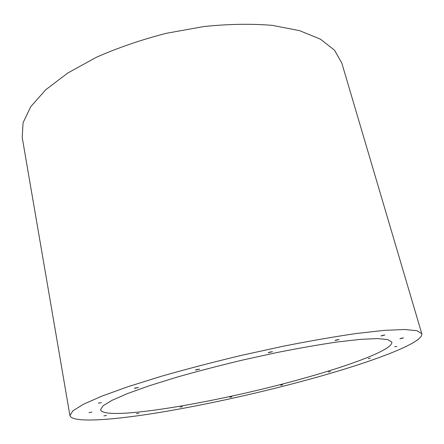 <?xml version="1.0" encoding="UTF-8"?>
<svg xmlns="http://www.w3.org/2000/svg" width="444" height="444" viewBox="0 0 444 444"><rect width="100%" height="100%" fill="white"/><g stroke="black" fill="none" stroke-linecap="round" stroke-linejoin="round"><path stroke-width="0.67" d="M103.874 415.895L106.549 415.467L103.874 415.895M136.419 413.68L138.867 413.275L136.419 413.68M180.214 407.093L182.484 406.71L180.214 407.093M229.814 397.258L231.951 396.892L229.814 397.258M280.625 385.209L282.689 384.854L280.625 385.209M328.332 371.955L330.38 371.6L328.332 371.955M368.215 358.647L370.296 358.291L368.215 358.647M394.649 346.775L396.825 346.403L394.649 346.775M401.254 338.273L399.939 338.816L403.579 337.884L401.254 338.273M89.039 412.609L91.941 412.16L89.039 412.609M98.34 403.13L101.432 402.669L98.34 403.13M135.32 387.973L134.421 388.389L138.511 387.507L135.32 387.973M196.537 369.58L195.488 370.074L199.683 369.131L196.537 369.58M269.458 352.153L268.248 352.708L272.45 351.709L269.458 352.153M336.336 339.965L335.004 340.554L339.099 339.538L336.336 339.965M382.362 335.392L380.991 335.975L384.887 334.987L382.362 335.392M311.749 378.654C261.688 392.452 205.061 405.039 157.259 412.848C110.051 420.479 72.078 422.949 69.936 415.617L72.855 410.828L83.394 404.279L101.92 396.109L128.244 386.613L161.472 376.246C186.574 369.075 213.209 362.121 241.375 355.383L283.061 346.264C310.112 340.914 334.648 336.646 356.671 333.455L384.487 330.353L404.717 329.504L417.066 330.725L421.8 333.738C423.776 342.835 371.661 362.154 311.749 378.654M69.936 415.617L22.2 137.407L23.066 122.711L30.803 106.604L45.765 89.738L67.832 72.983L96.287 57.32C118.032 47.724 141.408 39.71 166.422 33.278L203.929 26.523C228.627 23.993 251.454 23.61 272.411 25.375L299.611 30.669L320.479 39.194L334.537 50.233L341.797 63.031L421.8 333.738M302.375 378.671C220.058 401.892 105 421.85 100.527 409.862L103.002 405.849L111.91 400.377L127.45 393.584L149.362 385.731L176.829 377.195C197.491 371.312 219.375 365.606 242.474 360.09L276.668 352.597C298.89 348.19 319.114 344.649 337.34 341.985L360.461 339.36L377.406 338.594L387.817 339.571L391.808 342.08C393.545 349.262 352.236 364.874 302.375 378.671"/></g></svg>
